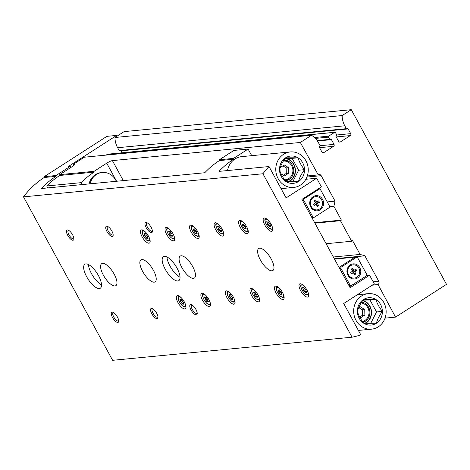 <?xml version="1.0" encoding="UTF-8"?>
<svg xmlns="http://www.w3.org/2000/svg" width="470" height="470" viewBox="0 0 470 470"><rect width="100%" height="100%" fill="white"/><g stroke="black" fill="none" stroke-linecap="round" stroke-linejoin="round"><path stroke-width="0.7" d="M73.755 165.511L73.144 164.394L84.318 157.203L311.493 135.272A20.21 18.389 -95.5 0 1 318.478 142.715L320.046 145.594A0.476 0.435 -95.5 0 1 319.9 146.246L319.618 146.423A0.711 0.646 -95.5 0 0 319.4 147.398L321.979 152.121A1.428 1.298 -95.5 0 0 323.76 152.638L322.667 152.744M333.365 257.008L360.108 254.429L364.867 255.809L378.761 281.289A2.379 2.162 -95.5 0 1 378.027 284.532L395.54 317.115L446.5 284.338L351.278 109.686L342.137 115.561A20.21 18.389 -95.5 0 0 344.792 125.79L346.361 128.668A0.476 0.435 -95.5 0 0 346.954 128.839L347.23 128.662A0.711 0.646 -95.5 0 1 348.123 128.921L350.702 133.644A1.428 1.298 -95.5 0 1 350.262 135.595L340.439 141.911A1.428 1.298 -95.5 0 1 338.653 141.394L336.079 136.67A0.711 0.646 -95.5 0 1 336.297 135.695L336.579 135.513A0.476 0.435 -95.5 0 0 336.72 134.867L335.492 132.605A0.711 0.646 -95.5 0 0 334.599 132.346L107.424 154.278L106.15 155.094M107.424 154.278A0.711 0.646 -95.5 0 1 107.689 154.184L334.863 132.252M120.849 150.711A0.711 0.646 -95.5 0 1 120.949 150.846L122.012 152.803M119.779 150.77A0.476 0.435 -95.5 0 1 119.186 150.594L117.617 147.721A20.21 18.389 -95.5 0 1 114.962 137.493L124.104 131.612L351.278 109.686M360.108 254.429L352.606 240.663L351.678 241.257L326.121 243.724M351.678 241.257L340.474 220.712L314.918 223.18M340.474 220.712L341.402 220.113L314.653 222.698M341.402 220.113L333.894 206.348L329.646 206.759M73.144 164.394L74.125 164.3A4.753 0.834 151.4 0 1 74.595 164.406A4.753 0.834 151.4 0 1 72.38 166.492L59.731 174.634L59.743 175.457L94.094 172.138L94.076 171.315L59.731 174.634M94.076 171.315L106.725 163.178A4.753 0.834 151.4 0 1 112.395 160.605L300.318 142.463L311.493 135.272M333.894 206.348L335.069 201.154L321.174 175.674A2.379 2.162 -95.5 0 0 318.202 174.811L300.318 142.463M334.599 132.346L328.671 136.159L314.465 137.534M323.76 152.638L333.582 146.323A1.428 1.298 -95.5 0 0 334.023 144.372L331.444 139.649A0.711 0.646 -95.5 0 0 330.551 139.39L330.275 139.567A0.476 0.435 -95.5 0 1 329.681 139.396L328.448 137.134A0.711 0.646 -95.5 0 1 328.671 136.159M318.02 174.928L307.315 175.962M82.109 184.587L81.052 182.66L46.706 185.973A87.96 80.041 -95.5 0 1 59.743 175.457M47.758 187.906L46.706 185.973M94.094 172.138A87.96 80.041 84.5 0 0 81.052 182.66M342.137 115.561L114.962 137.493M385.048 318.131L395.54 317.115M377.839 284.656L372.175 285.202M364.867 255.809L334.317 258.759M335.069 201.154L327.214 201.912M116.319 181.285A15.451 14.059 84.5 0 0 102.213 172.484L101.232 172.578A15.451 14.059 84.5 0 0 95.434 174.605A15.451 14.059 84.5 0 0 89.071 183.917M102.213 172.484A15.451 14.059 84.5 0 0 96.415 174.511A15.451 14.059 84.5 0 0 90.052 183.823M317.503 203.557L318.678 205.719L317.385 206.553L316.204 204.391L314.26 205.643L313.478 204.209L315.423 202.958L314.248 200.796L315.546 199.962L316.721 202.124L318.666 200.872L319.447 202.306L317.503 203.557L316.24 203.68L317.414 205.837L318.678 205.719M319.6 209.009A6.656 6.057 -95.5 0 1 317.103 209.884A6.656 6.057 -95.5 0 1 310.435 203.839A6.656 6.057 -95.5 0 1 315.822 196.63A6.656 6.057 -95.5 0 1 322.209 201.248A6.656 6.057 -95.5 0 1 319.6 209.009M354.697 271.778L355.872 273.934L354.574 274.768L353.399 272.612L351.454 273.863L350.673 272.424L352.618 271.172L351.437 269.016L352.735 268.182L353.91 270.338L355.861 269.087L356.642 270.526L354.697 271.778L353.434 271.901L354.609 274.057L355.872 273.934M356.795 277.23A6.656 6.057 -95.5 0 1 354.298 278.099A6.656 6.057 -95.5 0 1 347.63 272.054A6.656 6.057 -95.5 0 1 353.017 264.851A6.656 6.057 -95.5 0 1 359.403 269.469A6.656 6.057 -95.5 0 1 356.795 277.23M319.488 188.094L320.094 189.204M356.507 257.301L357.036 256.961L357.288 257.419M351.049 285.625A1.187 1.081 -95.5 0 1 350.009 285.037L341.044 268.599A1.187 1.081 -95.5 0 1 341.414 266.978L356.237 257.442A1.187 1.081 -95.5 0 1 357.723 257.871L366.682 274.31A1.187 1.081 -95.5 0 1 366.318 275.931L351.495 285.466A1.187 1.081 -95.5 0 1 351.049 285.625L349.087 285.813A1.187 1.081 -95.5 0 1 349.069 285.813M366.841 274.944L367.117 275.455L349.574 286.741M367.117 275.455L369.573 275.214L350.115 287.734L301.946 199.38L321.404 186.866L316.698 178.236L286.118 197.899L269.022 166.545L218.979 171.38A87.96 80.041 84.5 0 1 233.619 159.213L219.39 160.587L219.378 159.765L233.878 150.429L248.107 149.061L251.709 155.664M269.022 166.545A87.96 80.041 -95.5 0 0 262.942 173.753L352.059 337.202A87.96 80.041 -95.5 0 0 360.801 334.869L343.705 303.514L374.279 283.845L369.573 275.214M70.488 166.204L68.526 166.392L116.707 135.401L106.896 136.347L44.209 176.673L55.989 175.533L70.488 166.204L71.099 167.32M305.853 179.282L316.698 178.236M334.522 259.135L357.036 256.961M352.059 337.202L112.618 360.314L23.5 196.865A87.96 80.041 -95.5 0 1 44.227 177.496L44.209 176.673M233.619 159.213L233.608 158.39L219.378 159.765M233.608 158.39L248.107 149.061M55.989 175.533L56 176.356L44.227 177.496M219.39 160.587A87.96 80.041 -95.5 0 0 204.75 172.749L41.36 188.523A87.96 80.041 84.5 0 1 56 176.356M262.942 173.753L23.5 196.865M117.1 136.118L116.707 135.401M148.508 236.216A7.726 2.902 57.2 0 1 149.501 243.025A7.726 2.902 57.2 0 1 142.88 238.096A7.726 2.902 57.2 0 1 141.141 230.03A7.726 2.902 57.2 0 1 148.508 236.216M307.022 290.131A7.726 2.902 57.2 0 1 308.014 296.934A7.726 2.902 57.2 0 1 301.393 292.005A7.726 2.902 57.2 0 1 299.654 283.939A7.726 2.902 57.2 0 1 307.022 290.131M282.493 292.499A7.726 2.902 57.2 0 1 283.481 299.302A7.726 2.902 57.2 0 1 276.859 294.373A7.726 2.902 57.2 0 1 275.12 286.306A7.726 2.902 57.2 0 1 282.493 292.499M173.042 233.849A7.726 2.902 57.2 0 1 174.035 240.658A7.726 2.902 57.2 0 1 167.414 235.729A7.726 2.902 57.2 0 1 165.675 227.662A7.726 2.902 57.2 0 1 173.042 233.849M197.576 231.481A7.726 2.902 57.2 0 1 198.569 238.29A7.726 2.902 57.2 0 1 191.948 233.361A7.726 2.902 57.2 0 1 190.209 225.289A7.726 2.902 57.2 0 1 197.576 231.481M222.11 229.113A7.726 2.902 57.2 0 1 223.103 235.917A7.726 2.902 57.2 0 1 216.482 230.993A7.726 2.902 57.2 0 1 214.743 222.921A7.726 2.902 57.2 0 1 222.11 229.113M246.644 226.746A7.726 2.902 57.2 0 1 247.631 233.549A7.726 2.902 57.2 0 1 241.01 228.626A7.726 2.902 57.2 0 1 239.271 220.553A7.726 2.902 57.2 0 1 246.644 226.746M257.959 294.866A7.726 2.902 57.2 0 1 258.947 301.67A7.726 2.902 57.2 0 1 252.331 296.74A7.726 2.902 57.2 0 1 250.586 288.674A7.726 2.902 57.2 0 1 257.959 294.866M233.425 297.234A7.726 2.902 57.2 0 1 234.418 304.037A7.726 2.902 57.2 0 1 227.797 299.108A7.726 2.902 57.2 0 1 226.058 291.042A7.726 2.902 57.2 0 1 233.425 297.234M208.892 299.601A7.726 2.902 57.2 0 1 209.884 306.405A7.726 2.902 57.2 0 1 203.263 301.481A7.726 2.902 57.2 0 1 201.524 293.409A7.726 2.902 57.2 0 1 208.892 299.601M271.172 224.378A7.726 2.902 57.2 0 1 272.165 231.181A7.726 2.902 57.2 0 1 265.544 226.252A7.726 2.902 57.2 0 1 263.805 218.186A7.726 2.902 57.2 0 1 271.172 224.378M184.358 301.969A7.726 2.902 57.2 0 1 185.35 308.772A7.726 2.902 57.2 0 1 178.729 303.849A7.726 2.902 57.2 0 1 176.99 295.777A7.726 2.902 57.2 0 1 184.358 301.969M153.432 270.35A13.078 4.912 57.2 0 1 155.112 281.865A13.078 4.912 57.2 0 1 143.908 273.528A13.078 4.912 57.2 0 1 140.959 259.875A13.078 4.912 57.2 0 1 153.432 270.35M192.688 266.561A13.078 4.912 57.2 0 1 194.363 278.076A13.078 4.912 57.2 0 1 183.159 269.739A13.078 4.912 57.2 0 1 180.216 256.085A13.078 4.912 57.2 0 1 192.688 266.561M271.19 258.982A13.078 4.912 57.2 0 1 272.87 270.497A13.078 4.912 57.2 0 1 261.667 262.16A13.078 4.912 57.2 0 1 258.717 248.507A13.078 4.912 57.2 0 1 271.19 258.982M114.181 274.139A13.078 4.912 57.2 0 1 115.855 285.654A13.078 4.912 57.2 0 1 104.651 277.318A13.078 4.912 57.2 0 1 101.708 263.664A13.078 4.912 57.2 0 1 114.181 274.139M176.984 268.076A14.265 5.358 57.2 0 1 178.812 280.643A14.265 5.358 57.2 0 1 166.591 271.543A14.265 5.358 57.2 0 1 163.378 256.649A14.265 5.358 57.2 0 1 176.984 268.076M98.477 275.655A14.265 5.358 57.2 0 1 100.31 288.216A14.265 5.358 57.2 0 1 88.084 279.121A14.265 5.358 57.2 0 1 84.876 264.222A14.265 5.358 57.2 0 1 98.477 275.655M72.639 234.888A5.946 2.232 57.2 0 1 73.884 239.207A5.946 2.232 57.2 0 1 68.309 236.334A5.946 2.232 57.2 0 1 68.009 230.065A5.946 2.232 57.2 0 1 72.639 234.888M111.889 231.099A5.946 2.232 57.2 0 1 113.141 235.417A5.946 2.232 57.2 0 1 107.56 232.544A5.946 2.232 57.2 0 1 107.26 226.282A5.946 2.232 57.2 0 1 111.889 231.099M151.146 227.31A5.946 2.232 57.2 0 1 152.392 231.628A5.946 2.232 57.2 0 1 146.816 228.755A5.946 2.232 57.2 0 1 146.511 222.492A5.946 2.232 57.2 0 1 151.146 227.31M156.704 313.29A5.946 2.232 57.2 0 1 157.949 317.608A5.946 2.232 57.2 0 1 152.374 314.736A5.946 2.232 57.2 0 1 152.069 308.467A5.946 2.232 57.2 0 1 156.704 313.29M195.955 309.501A5.946 2.232 57.2 0 1 197.2 313.819A5.946 2.232 57.2 0 1 191.625 310.946A5.946 2.232 57.2 0 1 191.325 304.678A5.946 2.232 57.2 0 1 195.955 309.501M117.453 317.08A5.946 2.232 57.2 0 1 118.698 321.398A5.946 2.232 57.2 0 1 113.117 318.525A5.946 2.232 57.2 0 1 112.818 312.256A5.946 2.232 57.2 0 1 117.453 317.08M313.854 217.41A1.187 1.081 -95.5 0 1 312.814 216.823L303.849 200.385A1.187 1.081 -95.5 0 1 304.219 198.757L319.042 189.222A1.187 1.081 -95.5 0 1 320.528 189.657L329.494 206.089A1.187 1.081 -95.5 0 1 329.123 207.716L314.301 217.252A1.187 1.081 -95.5 0 1 313.854 217.41L311.892 217.598A1.187 1.081 -95.5 0 1 311.874 217.598M320.258 209.814A7.608 6.921 -95.5 0 1 309.742 203.251A7.608 6.921 -95.5 0 1 320.011 196.648A7.608 6.921 -95.5 0 1 320.258 209.814M339.099 267.53A1.187 1.081 -95.5 0 1 339.446 267.166L354.274 257.63A1.187 1.081 -95.5 0 1 354.721 257.472L356.683 257.284M357.447 278.029A7.608 6.921 -95.5 0 1 346.936 271.472A7.608 6.921 -95.5 0 1 357.206 264.863A7.608 6.921 -95.5 0 1 357.447 278.029M354.204 278.111A6.656 6.057 -95.5 0 1 354.11 278.117A6.656 6.057 -95.5 0 1 347.442 272.077A6.656 6.057 -95.5 0 1 352.835 264.868A6.656 6.057 -95.5 0 1 352.923 264.857M317.009 209.89A6.656 6.057 -95.5 0 1 316.921 209.902A6.656 6.057 -95.5 0 1 310.247 203.857A6.656 6.057 -95.5 0 1 315.64 196.648A6.656 6.057 -95.5 0 1 315.734 196.642M351.754 268.817L352.647 270.462L353.91 270.338M354.873 269.721L355.379 270.649L356.642 270.526M355.379 270.649L353.434 271.901M354.609 274.057L354.298 274.257M351.178 273.352L353.399 272.612M314.559 200.596L315.458 202.241L316.721 202.124M317.679 201.501L318.184 202.429L319.447 202.306M318.184 202.429L316.24 203.68M317.414 205.837L317.103 206.042M313.984 205.132L316.204 204.391M118.704 320.669A4.912 1.845 57.2 0 1 118.458 320.934A4.912 1.845 57.2 0 1 114.245 317.796A4.912 1.845 57.2 0 1 113.141 312.668A4.912 1.845 57.2 0 1 113.481 312.556M197.206 313.09A4.912 1.845 57.2 0 1 196.965 313.355A4.912 1.845 57.2 0 1 192.753 310.218A4.912 1.845 57.2 0 1 191.648 305.089A4.912 1.845 57.2 0 1 191.989 304.977M157.955 316.88A4.912 1.845 57.2 0 1 157.709 317.144A4.912 1.845 57.2 0 1 153.502 314.007A4.912 1.845 57.2 0 1 152.392 308.878A4.912 1.845 57.2 0 1 152.732 308.767M152.397 230.899A4.912 1.845 57.2 0 1 152.151 231.164A4.912 1.845 57.2 0 1 147.944 228.032A4.912 1.845 57.2 0 1 146.834 222.898A4.912 1.845 57.2 0 1 147.175 222.786M113.147 234.689A4.912 1.845 57.2 0 1 112.9 234.953A4.912 1.845 57.2 0 1 108.688 231.822A4.912 1.845 57.2 0 1 107.583 226.687A4.912 1.845 57.2 0 1 107.924 226.575M73.89 238.478A4.912 1.845 57.2 0 1 73.649 238.742A4.912 1.845 57.2 0 1 69.437 235.611A4.912 1.845 57.2 0 1 68.332 230.476A4.912 1.845 57.2 0 1 68.673 230.365M101.52 284.808A14.265 5.358 57.2 0 1 88.478 264.534M180.028 277.23A14.265 5.358 57.2 0 1 166.985 256.955M181.726 299.895A1.163 0.435 -122.8 0 0 182.771 301.129L183.382 302.245A1.163 0.435 -122.8 0 0 183.723 303.549L183.905 304.302L183.564 304.155A1.163 0.435 -122.8 0 0 182.959 303.902A1.163 0.435 -122.8 0 0 182.865 304.219L182.096 303.708A1.163 0.435 -122.8 0 0 181.056 302.474L180.445 301.352A1.163 0.435 -122.8 0 0 180.104 300.048L179.916 299.302L180.263 299.449A1.163 0.435 -122.8 0 0 180.862 299.701A1.163 0.435 -122.8 0 0 180.962 299.378L181.726 299.895M268.54 222.304A1.163 0.435 -122.8 0 0 269.586 223.538L270.197 224.654A1.163 0.435 -122.8 0 0 270.538 225.958L270.726 226.71L270.379 226.564A1.163 0.435 -122.8 0 0 269.774 226.305A1.163 0.435 -122.8 0 0 269.68 226.628L268.911 226.117A1.163 0.435 -122.8 0 0 267.871 224.883L267.26 223.761A1.163 0.435 -122.8 0 0 266.919 222.457L266.731 221.711L267.078 221.852A1.163 0.435 -122.8 0 0 267.677 222.11A1.163 0.435 -122.8 0 0 267.777 221.787L268.54 222.304M206.26 297.528A1.163 0.435 -122.8 0 0 207.299 298.761L207.91 299.878A1.163 0.435 -122.8 0 0 208.251 301.182L208.439 301.934L208.098 301.787A1.163 0.435 -122.8 0 0 207.493 301.529A1.163 0.435 -122.8 0 0 207.399 301.852L206.63 301.34A1.163 0.435 -122.8 0 0 205.59 300.107L204.979 298.985A1.163 0.435 -122.8 0 0 204.638 297.68L204.45 296.934L204.791 297.075A1.163 0.435 -122.8 0 0 205.396 297.334A1.163 0.435 -122.8 0 0 205.49 297.011L206.26 297.528M230.793 295.16A1.163 0.435 -122.8 0 0 231.833 296.394L232.444 297.51A1.163 0.435 -122.8 0 0 232.785 298.814L232.973 299.566L232.626 299.419A1.163 0.435 -122.8 0 0 232.027 299.161A1.163 0.435 -122.8 0 0 231.927 299.484L231.164 298.973A1.163 0.435 -122.8 0 0 230.118 297.733L229.507 296.617A1.163 0.435 -122.8 0 0 229.166 295.313L228.984 294.567L229.325 294.708A1.163 0.435 -122.8 0 0 229.93 294.966A1.163 0.435 -122.8 0 0 230.024 294.643L230.793 295.16M255.328 292.792A1.163 0.435 -122.8 0 0 256.367 294.026L256.978 295.142A1.163 0.435 -122.8 0 0 257.319 296.447L257.507 297.199L257.161 297.052A1.163 0.435 -122.8 0 0 256.561 296.793A1.163 0.435 -122.8 0 0 256.461 297.116L255.692 296.605A1.163 0.435 -122.8 0 0 254.652 295.366L254.041 294.249A1.163 0.435 -122.8 0 0 253.7 292.945L253.512 292.199L253.859 292.34A1.163 0.435 -122.8 0 0 254.464 292.599A1.163 0.435 -122.8 0 0 254.558 292.275L255.328 292.792M244.012 224.672A1.163 0.435 -122.8 0 0 245.052 225.905L245.663 227.022A1.163 0.435 -122.8 0 0 246.004 228.326L246.192 229.078L245.845 228.931A1.163 0.435 -122.8 0 0 245.24 228.679A1.163 0.435 -122.8 0 0 245.146 228.996L244.376 228.485A1.163 0.435 -122.8 0 0 243.337 227.251L242.726 226.129A1.163 0.435 -122.8 0 0 242.385 224.825L242.197 224.078L242.543 224.225A1.163 0.435 -122.8 0 0 243.149 224.478A1.163 0.435 -122.8 0 0 243.243 224.155L244.012 224.672M219.478 227.039A1.163 0.435 -122.8 0 0 220.518 228.273L221.129 229.389A1.163 0.435 -122.8 0 0 221.47 230.694L221.658 231.446L221.311 231.299A1.163 0.435 -122.8 0 0 220.712 231.046A1.163 0.435 -122.8 0 0 220.612 231.363L219.843 230.852A1.163 0.435 -122.8 0 0 218.803 229.618L218.192 228.496A1.163 0.435 -122.8 0 0 217.851 227.192L217.663 226.446L218.01 226.593A1.163 0.435 -122.8 0 0 218.615 226.846A1.163 0.435 -122.8 0 0 218.709 226.522L219.478 227.039M194.944 229.407A1.163 0.435 -122.8 0 0 195.984 230.641L196.595 231.763A1.163 0.435 -122.8 0 0 196.936 233.061L197.124 233.813L196.777 233.666A1.163 0.435 -122.8 0 0 196.178 233.414A1.163 0.435 -122.8 0 0 196.078 233.737L195.314 233.22A1.163 0.435 -122.8 0 0 194.269 231.986L193.663 230.864A1.163 0.435 -122.8 0 0 193.317 229.566L193.135 228.814L193.476 228.961A1.163 0.435 -122.8 0 0 194.081 229.213A1.163 0.435 -122.8 0 0 194.175 228.89L194.944 229.407M170.41 231.775A1.163 0.435 -122.8 0 0 171.45 233.008L172.061 234.131A1.163 0.435 -122.8 0 0 172.408 235.429L172.59 236.181L172.249 236.034A1.163 0.435 -122.8 0 0 171.644 235.781A1.163 0.435 -122.8 0 0 171.55 236.105L170.78 235.588A1.163 0.435 -122.8 0 0 169.741 234.354L169.13 233.232A1.163 0.435 -122.8 0 0 168.789 231.933L168.601 231.181L168.942 231.328A1.163 0.435 -122.8 0 0 169.547 231.581A1.163 0.435 -122.8 0 0 169.641 231.258L170.41 231.775M279.862 290.419A1.163 0.435 -122.8 0 0 280.901 291.659L281.512 292.775A1.163 0.435 -122.8 0 0 281.853 294.079L282.041 294.825L281.695 294.684A1.163 0.435 -122.8 0 0 281.089 294.426A1.163 0.435 -122.8 0 0 280.995 294.749L280.226 294.232A1.163 0.435 -122.8 0 0 279.186 292.998L278.575 291.882A1.163 0.435 -122.8 0 0 278.234 290.578L278.046 289.826L278.393 289.972A1.163 0.435 -122.8 0 0 278.992 290.231A1.163 0.435 -122.8 0 0 279.092 289.908L279.862 290.419M304.39 288.051A1.163 0.435 -122.8 0 0 305.435 289.285L306.046 290.407A1.163 0.435 -122.8 0 0 306.387 291.711L306.575 292.458L306.228 292.317A1.163 0.435 -122.8 0 0 305.623 292.058A1.163 0.435 -122.8 0 0 305.529 292.381L304.76 291.864A1.163 0.435 -122.8 0 0 303.72 290.63L303.109 289.514A1.163 0.435 -122.8 0 0 302.768 288.21L302.58 287.458L302.927 287.605A1.163 0.435 -122.8 0 0 303.526 287.863A1.163 0.435 -122.8 0 0 303.626 287.54L304.39 288.051M145.876 234.142A1.163 0.435 -122.8 0 0 146.922 235.376L147.533 236.498A1.163 0.435 -122.8 0 0 147.874 237.797L148.062 238.549L147.715 238.402A1.163 0.435 -122.8 0 0 147.11 238.149A1.163 0.435 -122.8 0 0 147.016 238.472L146.246 237.955A1.163 0.435 -122.8 0 0 145.207 236.721L144.596 235.599A1.163 0.435 -122.8 0 0 144.255 234.301L144.067 233.549L144.413 233.696A1.163 0.435 -122.8 0 0 145.013 233.948A1.163 0.435 -122.8 0 0 145.113 233.625L145.876 234.142M285.543 157.826A13.724 12.49 -95.5 0 1 298.045 157.797L285.543 157.826C282.564 161.85 280.555 165.81 279.515 169.717A13.724 12.49 -95.5 0 1 285.543 157.826M285.983 181.579A13.724 12.49 -95.5 0 1 279.515 169.717C280.678 173.759 282.834 177.713 285.983 181.579L298.479 181.549A13.724 12.49 -95.5 0 1 285.983 181.579M304.513 169.658A13.724 12.49 -95.5 0 1 298.479 181.549C299.484 177.719 301.493 173.753 304.513 169.658C301.376 165.81 299.22 161.85 298.045 157.797A13.724 12.49 -95.5 0 1 304.513 169.658L298.626 170.228L292.839 181.632M283.61 154.278A17.831 16.227 -95.5 0 1 290.301 151.939A17.831 16.227 -95.5 0 1 308.161 168.131A17.831 16.227 -95.5 0 1 293.726 187.436A17.831 16.227 -95.5 0 1 276.618 175.069A17.831 16.227 -95.5 0 1 283.61 154.278M227.515 170.551A17.831 16.227 -95.5 0 1 235.035 158.966A17.831 16.227 -95.5 0 1 241.727 156.628L290.301 151.939M298.626 170.228L292.158 158.367L285.143 158.378M292.158 158.367L298.045 157.797M280.191 167.561L284.256 164.941L288.639 167.672L288.739 173.16L284.462 175.915L281.019 173.765M280.044 171.344L279.985 168.148M284.62 179.81A9.388 8.542 84.5 0 0 285.261 179.775A9.388 8.542 84.5 0 0 292.863 169.605A9.388 8.542 84.5 0 0 283.457 161.081A9.388 8.542 84.5 0 0 283.328 161.093L283.457 161.081M289.12 181.632A12.361 11.251 84.5 0 0 295.33 169.071A12.361 11.251 84.5 0 0 286.365 158.378M288.157 181.62A11.885 10.816 84.5 0 0 295.066 168.865A11.885 10.816 84.5 0 0 284.996 158.584M285.308 180.727A10.34 9.412 84.5 0 0 285.355 180.721A10.34 9.412 84.5 0 0 293.75 169.852A10.34 9.412 84.5 0 0 283.968 160.1M285.22 180.609A10.34 9.412 84.5 0 0 289.267 178.206M287.687 161.85A10.34 9.412 84.5 0 0 283.815 160.329M282.864 165.839L286.183 167.913L288.639 167.672M286.183 167.913L286.283 173.395L288.739 173.16M286.283 173.395L283.398 175.251M363.433 299.543A13.724 12.49 -95.5 0 1 375.93 299.519L363.433 299.543C360.455 303.567 358.44 307.533 357.4 311.434A13.724 12.49 -95.5 0 1 363.433 299.543M363.868 323.301A13.724 12.49 -95.5 0 1 357.4 311.434C358.569 315.482 360.725 319.436 363.868 323.301L376.37 323.272A13.724 12.49 -95.5 0 1 363.868 323.301M382.398 311.381A13.724 12.49 -95.5 0 1 376.37 323.272C377.375 319.436 379.384 315.476 382.398 311.381C379.261 307.527 377.105 303.573 375.93 299.519A13.724 12.49 -95.5 0 1 382.398 311.381L376.511 311.945L370.73 323.354M361.501 296A17.831 16.227 -95.5 0 1 368.186 293.662A17.831 16.227 -95.5 0 1 386.052 309.848A17.831 16.227 -95.5 0 1 371.611 329.159A17.831 16.227 -95.5 0 1 354.509 316.786A17.831 16.227 -95.5 0 1 361.501 296M376.511 311.945L370.043 300.083L363.034 300.101M370.043 300.083L375.93 299.519M358.551 308.009L360.378 306.834L364.761 309.565L364.861 315.053L360.584 317.802L359.814 317.326M362.476 321.48A9.388 8.542 84.5 0 0 369.009 311.733A9.388 8.542 84.5 0 0 361.119 302.974M365.589 323.337A12.361 11.251 84.5 0 0 371.447 310.952A12.361 11.251 84.5 0 0 362.846 300.359M364.738 323.319A11.885 10.816 84.5 0 0 371.247 311.305A11.885 10.816 84.5 0 0 362.599 300.712M363.087 322.297A10.34 9.412 84.5 0 0 369.872 311.716A10.34 9.412 84.5 0 0 361.671 302.093M362.816 321.944A10.34 9.412 84.5 0 0 365.39 320.099M363.809 303.743A10.34 9.412 84.5 0 0 361.383 302.551M358.986 307.727L362.305 309.801L364.761 309.565M362.305 309.801L362.405 315.288L364.861 315.053M362.405 315.288L359.668 317.05M378.027 284.532L372.363 285.079M378.761 281.289L373.174 281.824M321.174 175.674L306.922 177.049M333.582 146.323L319.553 147.674M334.023 144.372L320.094 145.718M331.444 139.649L317.432 141M329.681 139.396L317.156 140.606M328.448 137.134L315.341 138.403M340.439 141.911L339.34 142.016M350.262 135.595L336.232 136.946M350.702 133.644L336.773 134.99M348.123 128.921L120.949 150.846M346.361 128.668L119.186 150.594M344.792 125.79L117.617 147.721M116.584 181.261L106.725 163.178M123.305 180.609L112.395 160.605M74.43 164.858L74.125 164.3M303.849 200.385L302.557 200.508M304.219 198.757L302.68 198.91M319.042 189.222L317.503 189.369M312.814 216.823L311.522 216.946M341.414 266.978L339.446 267.166M356.237 257.442L354.274 257.63M350.009 285.037L348.716 285.161M341.044 268.599L339.751 268.723M186.008 306.939A6.539 2.456 57.2 0 1 186.003 306.939L182.501 305.935C177.595 300.87 177.36 296.27 178.929 295.947A6.539 2.456 57.2 0 1 178.935 295.941L178.935 295.941M185.392 304.213A5.822 2.186 57.2 0 1 182.895 306.146A5.822 2.186 57.2 0 1 178.365 299.102A5.822 2.186 57.2 0 1 181.162 297.633M265.744 218.35A6.539 2.456 57.2 0 1 265.75 218.35L265.75 218.35C264.175 218.679 264.41 223.279 269.316 228.344L272.817 229.348M272.206 226.622A5.822 2.186 57.2 0 1 269.715 228.549A5.822 2.186 57.2 0 1 265.186 221.511A5.822 2.186 57.2 0 1 267.976 220.042M210.542 304.572A6.539 2.456 57.2 0 1 210.537 304.572L207.029 303.567C202.124 298.503 201.894 293.903 203.463 293.574A6.539 2.456 57.2 0 1 203.469 293.574L203.463 293.574M209.925 301.846A5.822 2.186 57.2 0 1 207.429 303.773A5.822 2.186 57.2 0 1 202.899 296.735A5.822 2.186 57.2 0 1 205.696 295.266M227.997 291.206L227.997 291.206C226.428 291.535 226.658 296.135 231.563 301.2L235.071 302.204M234.454 299.478A5.822 2.186 57.2 0 1 231.963 301.405A5.822 2.186 57.2 0 1 227.433 294.367A5.822 2.186 57.2 0 1 230.224 292.898M259.605 299.837L256.097 298.832C251.192 293.768 250.957 289.162 252.531 288.839L252.531 288.839M258.988 297.105A5.822 2.186 57.2 0 1 256.497 299.038A5.822 2.186 57.2 0 1 251.967 291.999A5.822 2.186 57.2 0 1 254.758 290.531M248.289 231.716L244.782 230.711C239.876 225.647 239.641 221.047 241.216 220.718L241.216 220.718M247.672 228.99A5.822 2.186 57.2 0 1 245.181 230.917A5.822 2.186 57.2 0 1 240.652 223.879A5.822 2.186 57.2 0 1 243.442 222.41M223.755 234.084L220.248 233.079C215.342 228.015 215.107 223.415 216.682 223.091A6.539 2.456 57.2 0 1 216.682 223.086L216.682 223.091M223.138 231.358A5.822 2.186 57.2 0 1 220.647 233.29A5.822 2.186 57.2 0 1 216.118 226.246A5.822 2.186 57.2 0 1 218.908 224.778M199.227 236.451A6.539 2.456 57.2 0 1 199.221 236.451L195.714 235.447C190.808 230.388 190.579 225.782 192.148 225.459A6.539 2.456 57.2 0 1 192.154 225.453L192.154 225.453M198.604 233.725A5.822 2.186 57.2 0 1 196.113 235.658A5.822 2.186 57.2 0 1 191.584 228.614A5.822 2.186 57.2 0 1 194.374 227.145M174.693 238.819A6.539 2.456 57.2 0 1 174.687 238.819L171.186 237.82C166.274 232.756 166.045 228.15 167.614 227.827A6.539 2.456 57.2 0 1 167.62 227.821L167.62 227.821M174.076 236.093A5.822 2.186 57.2 0 1 171.579 238.026A5.822 2.186 57.2 0 1 167.05 230.982A5.822 2.186 57.2 0 1 169.846 229.513M284.139 297.469L280.631 296.464C275.726 291.4 275.49 286.794 277.065 286.471L277.065 286.471M283.522 294.737A5.822 2.186 57.2 0 1 281.031 296.67A5.822 2.186 57.2 0 1 276.501 289.632A5.822 2.186 57.2 0 1 279.292 288.163M308.673 295.101A6.539 2.456 57.2 0 1 308.667 295.101L305.165 294.097C300.26 289.032 300.024 284.426 301.593 284.103A6.539 2.456 57.2 0 1 301.599 284.103L301.599 284.103M308.056 292.369A5.822 2.186 57.2 0 1 305.559 294.302A5.822 2.186 57.2 0 1 301.035 287.264A5.822 2.186 57.2 0 1 303.826 285.795M150.159 241.186A6.539 2.456 57.2 0 1 150.153 241.192L146.652 240.188C141.746 235.123 141.511 230.517 143.08 230.194A6.539 2.456 57.2 0 1 143.086 230.188L143.086 230.188M149.542 238.46A5.822 2.186 57.2 0 1 147.051 240.393A5.822 2.186 57.2 0 1 142.522 233.349A5.822 2.186 57.2 0 1 145.312 231.886M183.917 303.926L183.564 304.155M183.376 302.886L182.096 303.708M182.959 301.247L181.056 302.474M181.972 300.371L180.445 301.352M180.639 299.707L180.104 300.048M148.068 238.172L147.715 238.402M147.527 237.133L146.246 237.955M147.11 235.493L145.207 236.721M146.123 234.618L144.596 235.599M144.789 233.954L144.255 234.301M306.581 292.087L306.228 292.317M306.041 291.042L304.76 291.864M305.623 289.408L303.72 290.63M304.636 288.527L303.109 289.514M303.303 287.863L302.768 288.21M282.047 294.455L281.695 294.684M281.507 293.415L280.226 294.232M281.089 291.776L279.186 292.998M280.108 290.895L278.575 291.882M278.769 290.231L278.234 290.578M172.602 235.805L172.249 236.034M172.055 234.765L170.78 235.588M171.644 233.126L169.741 234.354M170.657 232.251L169.13 233.232M169.323 231.587L168.789 231.933M197.136 233.437L196.777 233.666M196.589 232.397L195.314 233.22M196.178 230.758L194.269 231.986M195.191 229.883L193.663 230.864M193.857 229.219L193.317 229.566M221.67 231.07L221.311 231.299M221.123 230.03L219.843 230.852M220.706 228.391L218.803 229.618M219.725 227.515L218.192 228.496M218.386 226.851L217.851 227.192M246.204 228.702L245.845 228.931M245.657 227.662L244.376 228.485M245.24 226.023L243.337 227.251M244.259 225.142L242.726 226.129M242.92 224.484L242.385 224.825M257.519 296.823L257.161 297.052M256.972 295.783L255.692 296.605M256.555 294.144L254.652 295.366M255.574 293.262L254.041 294.249M254.235 292.604L253.7 292.945M232.985 299.19L232.626 299.419M232.439 298.15L231.164 298.973M232.027 296.511L230.118 297.733M231.04 295.63L229.507 296.617M229.707 294.972L229.166 295.313M208.451 301.558L208.098 301.787M207.905 300.518L206.63 301.34M207.493 298.879L205.59 300.107M206.506 297.998L204.979 298.985M205.173 297.34L204.638 297.68M270.732 226.334L270.379 226.564M270.191 225.295L268.911 226.117M269.774 223.655L267.871 224.883M268.787 222.774L267.26 223.761M267.454 222.116L266.919 222.457M330.099 139.631L317.338 140.865M346.772 128.903L119.603 150.829M319.488 189.069L317.708 189.24M181.385 299.367L180.862 299.701M183.658 303.45L182.959 303.902M145.536 233.613L145.013 233.948M147.809 237.703L147.11 238.149M304.049 287.522L303.526 287.863M306.322 291.612L305.623 292.058M279.515 289.896L278.992 290.231M281.788 293.979L281.089 294.426M170.07 231.246L169.547 231.581M172.337 235.335L171.644 235.781M194.604 228.878L194.081 229.213M196.871 232.967L196.178 233.414M219.138 226.511L218.615 226.846M221.405 230.594L220.712 231.046M243.666 224.143L243.149 224.478M245.939 228.226L245.24 228.679M254.981 292.264L254.464 292.599M257.255 296.347L256.561 296.793M230.453 294.631L229.93 294.966M232.721 298.714L232.027 299.161M205.919 296.999L205.396 297.334M208.187 301.082L207.493 301.529M268.2 221.775L267.677 222.11M270.473 225.859L269.774 226.305M293.726 187.436L281.078 188.658M284.638 179.834L285.261 179.775M368.186 293.662L357.406 294.702M371.611 329.159L358.381 330.434"/></g></svg>
